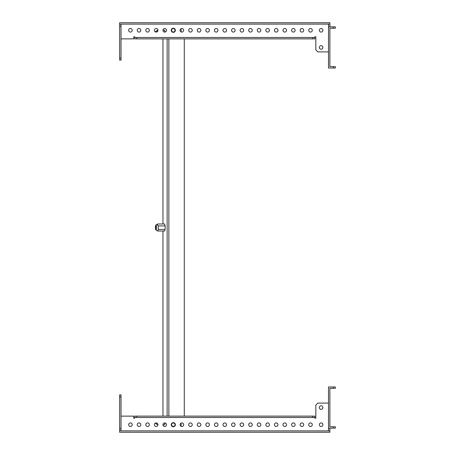 <?xml version="1.0" encoding="UTF-8"?>
<svg xmlns="http://www.w3.org/2000/svg" width="455" height="455" viewBox="0 0 455 455"><rect width="100%" height="100%" fill="white"/><g stroke="black" fill="none" stroke-linecap="round" stroke-linejoin="round"><path stroke-width="0.68" d="M315.833 36.809L314.803 36.809L315.833 36.809L315.833 49.845L317.891 51.904L328.504 51.904M121.007 38.868L133.702 38.868L133.702 36.809L134.725 36.809L134.725 37.498L314.803 37.498L314.803 36.809M321.128 422.923A1.786 1.786 0 0 0 319.347 424.703A1.786 1.786 0 0 0 321.128 426.489A1.786 1.786 0 0 0 322.913 424.703A1.786 1.786 0 0 0 321.128 422.923M310.498 422.923A1.786 1.786 0 0 0 308.712 424.703A1.786 1.786 0 0 0 310.498 426.489A1.786 1.786 0 0 0 312.284 424.703A1.786 1.786 0 0 0 310.498 422.923M301.921 422.923A1.786 1.786 0 0 0 300.141 424.703A1.786 1.786 0 0 0 301.921 426.489A1.786 1.786 0 0 0 303.707 424.703A1.786 1.786 0 0 0 301.921 422.923M293.35 422.923A1.786 1.786 0 0 0 291.564 424.703A1.786 1.786 0 0 0 293.35 426.489A1.786 1.786 0 0 0 295.13 424.703A1.786 1.786 0 0 0 293.35 422.923M284.773 422.923A1.786 1.786 0 0 0 282.993 424.703A1.786 1.786 0 0 0 284.773 426.489A1.786 1.786 0 0 0 286.559 424.703A1.786 1.786 0 0 0 284.773 422.923M267.625 422.923A1.786 1.786 0 0 0 265.845 424.703A1.786 1.786 0 0 0 267.625 426.489A1.786 1.786 0 0 0 269.411 424.703A1.786 1.786 0 0 0 267.625 422.923M259.054 422.923A1.786 1.786 0 0 0 257.268 424.703A1.786 1.786 0 0 0 259.054 426.489A1.786 1.786 0 0 0 260.834 424.703A1.786 1.786 0 0 0 259.054 422.923M250.477 422.923A1.786 1.786 0 0 0 248.697 424.703A1.786 1.786 0 0 0 250.477 426.489A1.786 1.786 0 0 0 252.263 424.703A1.786 1.786 0 0 0 250.477 422.923M241.906 422.923A1.786 1.786 0 0 0 240.121 424.703A1.786 1.786 0 0 0 241.906 426.489A1.786 1.786 0 0 0 243.687 424.703A1.786 1.786 0 0 0 241.906 422.923M233.33 422.923A1.786 1.786 0 0 0 231.549 424.703A1.786 1.786 0 0 0 233.33 426.489A1.786 1.786 0 0 0 235.116 424.703A1.786 1.786 0 0 0 233.33 422.923M224.759 422.923A1.786 1.786 0 0 0 222.973 424.703A1.786 1.786 0 0 0 224.759 426.489A1.786 1.786 0 0 0 226.539 424.703A1.786 1.786 0 0 0 224.759 422.923M216.182 422.923A1.786 1.786 0 0 0 214.396 424.703A1.786 1.786 0 0 0 216.182 426.489A1.786 1.786 0 0 0 217.968 424.703A1.786 1.786 0 0 0 216.182 422.923M207.605 422.923A1.786 1.786 0 0 0 205.825 424.703A1.786 1.786 0 0 0 207.605 426.489A1.786 1.786 0 0 0 209.391 424.703A1.786 1.786 0 0 0 207.605 422.923M199.034 422.923A1.786 1.786 0 0 0 197.248 424.703A1.786 1.786 0 0 0 199.034 426.489A1.786 1.786 0 0 0 200.82 424.703A1.786 1.786 0 0 0 199.034 422.923M190.457 422.923A1.786 1.786 0 0 0 188.677 424.703A1.786 1.786 0 0 0 190.457 426.489A1.786 1.786 0 0 0 192.243 424.703A1.786 1.786 0 0 0 190.457 422.923M181.886 422.923A1.786 1.786 0 0 0 180.1 424.703A1.786 1.786 0 0 0 181.886 426.489A1.786 1.786 0 0 0 183.666 424.703A1.786 1.786 0 0 0 181.886 422.923M164.738 422.923A1.786 1.786 0 0 0 162.953 424.703A1.786 1.786 0 0 0 164.738 426.489A1.786 1.786 0 0 0 166.519 424.703A1.786 1.786 0 0 0 164.738 422.923M156.162 422.923A1.786 1.786 0 0 0 154.381 424.703A1.786 1.786 0 0 0 156.162 426.489A1.786 1.786 0 0 0 157.948 424.703A1.786 1.786 0 0 0 156.162 422.923M147.591 422.923A1.786 1.786 0 0 0 145.805 424.703A1.786 1.786 0 0 0 147.591 426.489A1.786 1.786 0 0 0 149.371 424.703A1.786 1.786 0 0 0 147.591 422.923M321.128 405.775A1.786 1.786 0 0 0 319.347 407.555A1.786 1.786 0 0 0 321.128 409.341A1.786 1.786 0 0 0 322.913 407.555A1.786 1.786 0 0 0 321.128 405.775M130.443 422.923A1.786 1.786 0 0 0 128.657 424.703A1.786 1.786 0 0 0 130.443 426.489A1.786 1.786 0 0 0 132.223 424.703A1.786 1.786 0 0 0 130.443 422.923M139.014 422.923A1.786 1.786 0 0 0 137.234 424.703A1.786 1.786 0 0 0 139.014 426.489A1.786 1.786 0 0 0 140.8 424.703A1.786 1.786 0 0 0 139.014 422.923M276.202 422.923A1.786 1.786 0 0 0 274.416 424.703A1.786 1.786 0 0 0 276.202 426.489A1.786 1.786 0 0 0 277.982 424.703A1.786 1.786 0 0 0 276.202 422.923M329.875 428.132L329.875 430.879L121.007 430.879L121.007 394.866L119.637 394.866L119.637 396.925L121.007 396.925M333.305 426.762L335.363 426.762L335.363 428.132L333.305 428.132L333.305 426.762L329.875 426.762L329.875 388.348L333.305 388.348L333.305 386.977L328.504 386.977L328.504 430.879M121.007 416.132L133.702 416.132L133.702 418.19L134.725 418.19L134.725 416.132L314.803 416.132L314.803 418.19L315.833 418.19L315.833 405.155L317.891 403.096L328.504 403.096M121.007 430.709L119.637 430.709L119.637 432.25L329.875 432.25L329.875 430.879M119.637 430.709L119.637 396.925M119.637 428.65L121.007 428.65M134.725 417.502L314.803 417.502M136.784 416.132L136.784 417.502M312.75 416.132L312.75 417.502M333.305 386.977L335.363 386.977L335.363 388.348L333.305 388.348M333.305 428.132L328.504 428.132M314.803 418.19L315.833 418.19M133.702 418.19L134.725 418.19M321.128 28.511A1.786 1.786 0 0 1 322.913 30.297A1.786 1.786 0 0 1 321.128 32.078A1.786 1.786 0 0 1 319.347 30.297A1.786 1.786 0 0 1 321.128 28.511M310.498 28.511A1.786 1.786 0 0 1 312.284 30.297A1.786 1.786 0 0 1 310.498 32.078A1.786 1.786 0 0 1 308.712 30.297A1.786 1.786 0 0 1 310.498 28.511M301.921 28.511A1.786 1.786 0 0 1 303.707 30.297A1.786 1.786 0 0 1 301.921 32.078A1.786 1.786 0 0 1 300.141 30.297A1.786 1.786 0 0 1 301.921 28.511M293.35 28.511A1.786 1.786 0 0 1 295.13 30.297A1.786 1.786 0 0 1 293.35 32.078A1.786 1.786 0 0 1 291.564 30.297A1.786 1.786 0 0 1 293.35 28.511M284.773 28.511A1.786 1.786 0 0 1 286.559 30.297A1.786 1.786 0 0 1 284.773 32.078A1.786 1.786 0 0 1 282.993 30.297A1.786 1.786 0 0 1 284.773 28.511M276.202 28.511A1.786 1.786 0 0 1 277.982 30.297A1.786 1.786 0 0 1 276.202 32.078A1.786 1.786 0 0 1 274.416 30.297A1.786 1.786 0 0 1 276.202 28.511M267.625 28.511A1.786 1.786 0 0 1 269.411 30.297A1.786 1.786 0 0 1 267.625 32.078A1.786 1.786 0 0 1 265.845 30.297A1.786 1.786 0 0 1 267.625 28.511M259.054 28.511A1.786 1.786 0 0 1 260.834 30.297A1.786 1.786 0 0 1 259.054 32.078A1.786 1.786 0 0 1 257.268 30.297A1.786 1.786 0 0 1 259.054 28.511M250.477 28.511A1.786 1.786 0 0 1 252.263 30.297A1.786 1.786 0 0 1 250.477 32.078A1.786 1.786 0 0 1 248.697 30.297A1.786 1.786 0 0 1 250.477 28.511M241.906 28.511A1.786 1.786 0 0 1 243.687 30.297A1.786 1.786 0 0 1 241.906 32.078A1.786 1.786 0 0 1 240.121 30.297A1.786 1.786 0 0 1 241.906 28.511M233.33 28.511A1.786 1.786 0 0 1 235.116 30.297A1.786 1.786 0 0 1 233.33 32.078A1.786 1.786 0 0 1 231.549 30.297A1.786 1.786 0 0 1 233.33 28.511M224.759 28.511A1.786 1.786 0 0 1 226.539 30.297A1.786 1.786 0 0 1 224.759 32.078A1.786 1.786 0 0 1 222.973 30.297A1.786 1.786 0 0 1 224.759 28.511M216.182 28.511A1.786 1.786 0 0 1 217.968 30.297A1.786 1.786 0 0 1 216.182 32.078A1.786 1.786 0 0 1 214.396 30.297A1.786 1.786 0 0 1 216.182 28.511M207.605 28.511A1.786 1.786 0 0 1 209.391 30.297A1.786 1.786 0 0 1 207.605 32.078A1.786 1.786 0 0 1 205.825 30.297A1.786 1.786 0 0 1 207.605 28.511M199.034 28.511A1.786 1.786 0 0 1 200.82 30.297A1.786 1.786 0 0 1 199.034 32.078A1.786 1.786 0 0 1 197.248 30.297A1.786 1.786 0 0 1 199.034 28.511M190.457 28.511A1.786 1.786 0 0 1 192.243 30.297A1.786 1.786 0 0 1 190.457 32.078A1.786 1.786 0 0 1 188.677 30.297A1.786 1.786 0 0 1 190.457 28.511M181.886 28.511A1.786 1.786 0 0 1 183.666 30.297A1.786 1.786 0 0 1 181.886 32.078A1.786 1.786 0 0 1 180.1 30.297A1.786 1.786 0 0 1 181.886 28.511M164.738 28.511A1.786 1.786 0 0 1 166.519 30.297A1.786 1.786 0 0 1 164.738 32.078A1.786 1.786 0 0 1 162.953 30.297A1.786 1.786 0 0 1 164.738 28.511M156.162 28.511A1.786 1.786 0 0 1 157.948 30.297A1.786 1.786 0 0 1 156.162 32.078A1.786 1.786 0 0 1 154.381 30.297A1.786 1.786 0 0 1 156.162 28.511M147.591 28.511A1.786 1.786 0 0 1 149.371 30.297A1.786 1.786 0 0 1 147.591 32.078A1.786 1.786 0 0 1 145.805 30.297A1.786 1.786 0 0 1 147.591 28.511M139.014 28.511A1.786 1.786 0 0 1 140.8 30.297A1.786 1.786 0 0 1 139.014 32.078A1.786 1.786 0 0 1 137.234 30.297A1.786 1.786 0 0 1 139.014 28.511M321.128 45.659A1.786 1.786 0 0 1 322.913 47.445A1.786 1.786 0 0 1 321.128 49.225A1.786 1.786 0 0 1 319.347 47.445A1.786 1.786 0 0 1 321.128 45.659M130.443 28.511A1.786 1.786 0 0 1 132.223 30.297A1.786 1.786 0 0 1 130.443 32.078A1.786 1.786 0 0 1 128.657 30.297A1.786 1.786 0 0 1 130.443 28.511M329.875 26.868L329.875 24.121L121.007 24.121L121.007 60.134L119.637 60.134L119.637 58.075L121.007 58.075M333.305 26.868L333.305 28.238L335.363 28.238L335.363 26.868L328.504 26.868L328.504 68.022L333.305 68.022L333.305 66.652L335.363 66.652L335.363 68.022L333.305 68.022M328.504 26.868L328.504 24.121M333.305 66.652L329.875 66.652L329.875 28.238L333.305 28.238M121.007 24.291L119.637 24.291L119.637 22.75L329.875 22.75L329.875 24.121M133.702 36.809L134.725 36.809M119.637 24.291L119.637 58.075M119.637 26.35L121.007 26.35M314.803 37.498L314.803 38.868L134.725 38.868L134.725 37.498M136.784 38.868L136.784 37.498M312.75 38.868L312.75 37.498M175.027 424.703A1.718 1.718 0 0 0 173.31 422.991A1.718 1.718 0 0 0 171.598 424.703A1.718 1.718 0 0 0 173.31 426.42A1.718 1.718 0 0 0 175.027 424.703M175.368 424.703A2.059 2.059 0 0 0 173.31 422.649A2.059 2.059 0 0 0 171.256 424.703A2.059 2.059 0 0 0 173.31 426.762A2.059 2.059 0 0 0 175.368 424.703M175.027 30.297A1.718 1.718 0 0 0 173.31 28.58A1.718 1.718 0 0 0 171.598 30.297A1.718 1.718 0 0 0 173.31 32.009A1.718 1.718 0 0 0 175.027 30.297M175.368 30.297A2.059 2.059 0 0 0 173.31 28.238A2.059 2.059 0 0 0 171.256 30.297A2.059 2.059 0 0 0 173.31 32.35A2.059 2.059 0 0 0 175.368 30.297M155.872 229.559A2.059 0.358 -90 0 0 156.23 227.682A2.059 0.358 -90 0 0 155.934 225.475A2.059 0.358 90 0 1 155.997 225.441A2.059 0.358 90 0 1 156.059 225.475A2.059 0.358 90 0 1 156.355 227.682A2.059 0.358 90 0 1 155.997 229.559L155.872 229.559A2.059 0.358 -90 0 1 155.815 229.525A2.059 0.358 -90 0 0 155.815 229.525L155.411 229.11L155.508 225.89L155.411 229.11L155.724 229.434A2.497 0.432 -90 0 0 155.764 229.593A2.497 0.432 -90 0 0 155.951 229.985A2.497 0.432 -90 0 0 156.406 228.33A2.497 0.432 -90 0 0 156.236 225.407A2.497 0.432 -90 0 0 155.951 225.015L157.39 224.173M155.724 423.213A2.497 0.432 -90 0 0 155.781 423.434A2.497 0.432 -90 0 0 155.951 423.759L157.385 424.6M157.942 30.201L157.39 30.4L157.754 30.201L157.214 31.082L157.498 31.475M156.213 422.923A2.059 0.358 90 0 1 155.997 423.332L155.872 423.332A2.059 0.358 -90 0 0 156.088 422.923M155.934 31.696A2.059 0.358 90 0 1 155.997 31.668A2.059 0.358 90 0 1 156.213 32.078M156.088 32.078A2.059 0.358 -90 0 0 155.872 31.668A2.059 0.358 -90 0 0 155.809 31.702L155.724 31.787A2.497 0.432 -90 0 1 155.951 31.241L157.39 30.4M164.63 223.979L157.788 223.979L157.237 224.941L158.3 225.907L158.266 229.428L157.72 231.021L155.951 229.985M156.321 32.072A2.497 0.432 -90 0 0 156.213 31.566A2.497 0.432 -90 0 0 155.951 31.241M155.951 423.759A2.497 0.432 -90 0 0 156.321 422.928M157.498 423.525L157.942 424.799M167.139 416.132L167.139 38.868M168.85 416.132L168.85 38.868M184.286 416.132L184.286 38.868M180.76 426.09A2.4 2.4 0 0 0 180.76 423.321M180.76 28.91A2.4 2.4 0 0 1 180.76 31.679M162.97 38.868L162.97 223.979M162.97 231.021L162.97 416.132M164.585 223.979L165.137 225.868L165.102 229.468L164.522 231.021M165.119 422.962L164.551 424.799M165.119 32.038L164.551 30.201M162.958 424.799L164.602 424.799M164.107 423.036L165.119 423.036M164.107 31.964L165.119 31.964M162.958 30.201L164.602 30.201M155.951 225.015A2.497 0.432 -90 0 0 155.724 225.566L155.809 225.475A2.059 0.358 -90 0 1 155.872 225.441A2.059 0.358 -90 0 1 155.934 225.475M157.72 231.021L164.568 231.021M158.266 229.428L165.102 229.428M158.3 225.907L165.137 225.907"/></g></svg>
